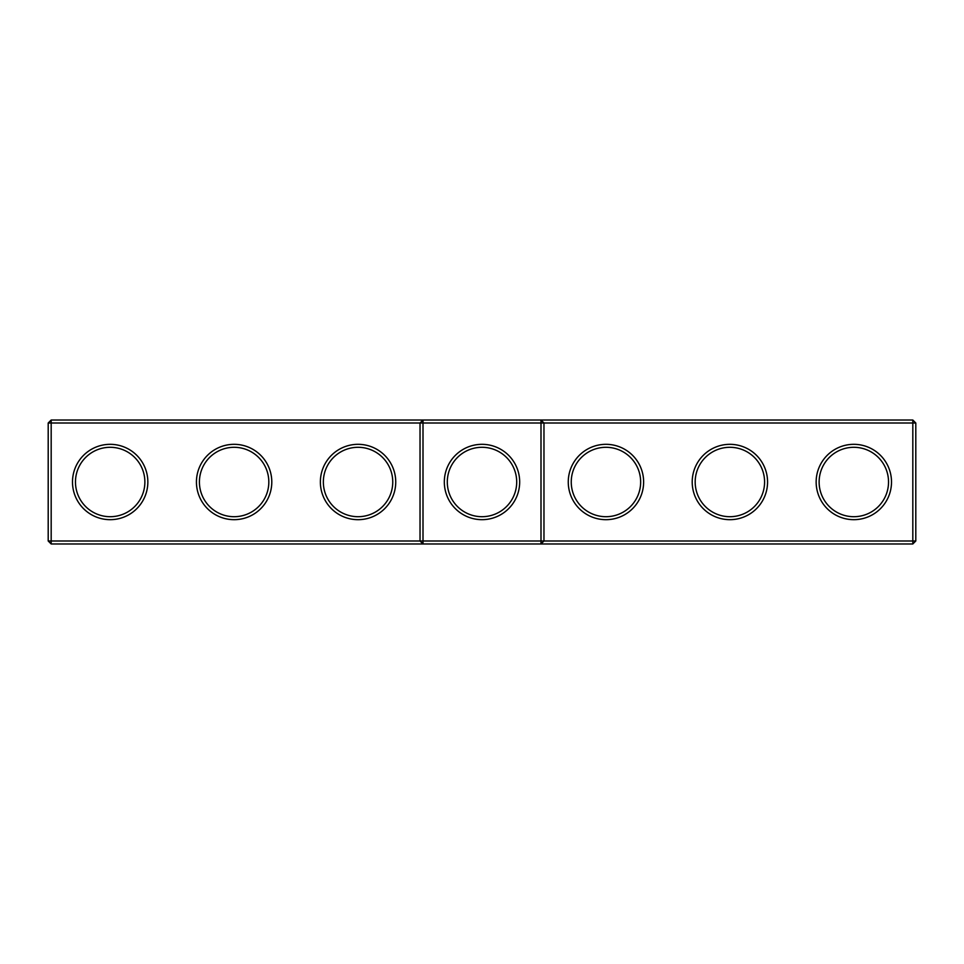 <?xml version="1.0" encoding="UTF-8"?>
<svg xmlns="http://www.w3.org/2000/svg" width="964" height="964" viewBox="0 0 964 964"><rect width="100%" height="100%" fill="white"/><g stroke="black" fill="none" stroke-linecap="round" stroke-linejoin="round"><path stroke-width="1.45" d="M48.2 423.003L51.176 420.027L51.176 540.997L48.2 540.997L48.2 423.003L420.027 423.003L420.027 540.997L51.176 540.997L51.176 543.973L423.003 543.973L420.027 540.997L423.003 540.997L423.003 543.973L912.824 543.973L915.8 540.997L915.8 423.003L912.824 420.027L423.003 420.027L420.027 423.003L423.003 423.003L423.003 540.997L540.997 540.997L540.997 420.027L543.973 423.003L912.824 423.003L912.824 420.027M72.493 482A37.68 37.68 0 0 0 129.007 514.631A37.68 37.68 0 0 0 129.007 449.369A37.68 37.68 0 0 0 72.493 482M196.439 482A37.68 37.68 0 0 0 252.954 514.631A37.68 37.68 0 0 0 252.954 449.369A37.68 37.68 0 0 0 196.439 482M320.373 482A37.68 37.68 0 0 0 376.9 514.631A37.68 37.68 0 0 0 376.9 449.369A37.68 37.68 0 0 0 320.373 482M51.176 420.027L423.003 420.027L423.003 423.003L543.973 423.003L543.973 540.997L912.824 540.997L912.824 543.973M75.469 482A34.704 34.704 0 0 0 127.525 512.053A34.704 34.704 0 0 0 127.525 451.947A34.704 34.704 0 0 0 75.469 482M199.415 482A34.704 34.704 0 0 0 251.471 512.053A34.704 34.704 0 0 0 251.471 451.947A34.704 34.704 0 0 0 199.415 482M323.35 482A34.704 34.704 0 0 0 375.406 512.053A34.704 34.704 0 0 0 375.406 451.947A34.704 34.704 0 0 0 323.35 482M482 444.32A37.68 37.68 0 0 0 449.369 500.834A37.68 37.68 0 0 0 514.631 500.834A37.68 37.68 0 0 0 482 444.32M51.176 543.973L48.2 540.997M543.973 540.997L540.997 543.973L540.997 540.997L543.973 540.997M482 447.296A34.704 34.704 0 0 0 451.947 499.352A34.704 34.704 0 0 0 512.053 499.352A34.704 34.704 0 0 0 482 447.296M915.8 540.997L912.824 540.997L912.824 423.003L915.8 423.003M643.627 482A37.68 37.68 0 0 1 587.1 514.631A37.68 37.68 0 0 1 587.1 449.369A37.68 37.68 0 0 1 643.627 482M767.561 482A37.68 37.68 0 0 1 711.046 514.631A37.68 37.68 0 0 1 711.046 449.369A37.68 37.68 0 0 1 767.561 482M891.507 482A37.68 37.68 0 0 1 834.993 514.631A37.68 37.68 0 0 1 834.993 449.369A37.68 37.68 0 0 1 891.507 482M640.65 482A34.704 34.704 0 0 1 588.594 512.053A34.704 34.704 0 0 1 588.594 451.947A34.704 34.704 0 0 1 640.65 482M764.585 482A34.704 34.704 0 0 1 712.529 512.053A34.704 34.704 0 0 1 712.529 451.947A34.704 34.704 0 0 1 764.585 482M888.531 482A34.704 34.704 0 0 1 836.475 512.053A34.704 34.704 0 0 1 836.475 451.947A34.704 34.704 0 0 1 888.531 482"/></g></svg>
